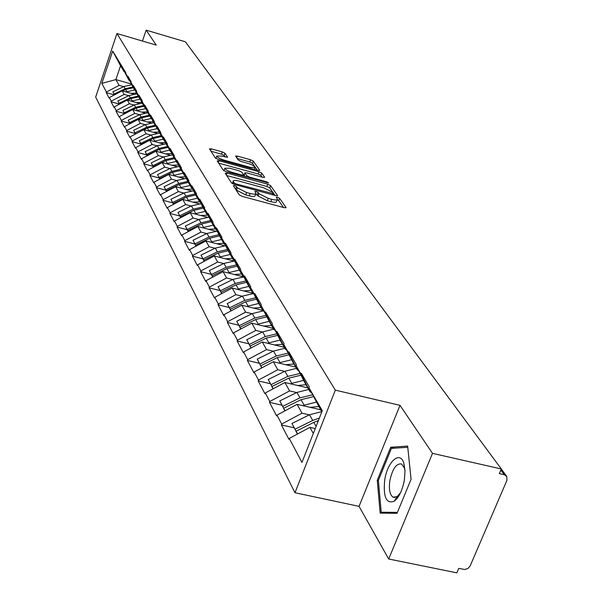 <?xml version="1.0" encoding="UTF-8"?>
<svg xmlns="http://www.w3.org/2000/svg" width="603" height="603" viewBox="0 0 603 603"><rect width="100%" height="100%" fill="white"/><g stroke="black" fill="none" stroke-linecap="round" stroke-linejoin="round"><path stroke-width="0.9" d="M234.59 185.611L233.346 185.762L239.24 194.852L242.165 196.359L284.33 207.711L286.033 207.455L279.543 198.274L277.516 197.249L276.28 197.279L277.403 199.171C277.222 200.181 275.322 200.234 271.704 199.329L268.237 198.395L258.958 193.653L258.167 192.485L256.147 191.453L254.881 191.483L255.943 193.344C255.747 194.362 253.803 194.415 250.124 193.495L246.627 192.553L237.363 187.804L236.61 186.644L234.59 185.611M395.123 500.52L394.995 499.947M225.025 153.29L222.326 151.926L211.223 148.851L209.445 148.851L215.324 157.971L218.067 159.365L258.046 170.37L259.765 170.355L253.283 161.114L250.577 159.757L237.311 156.079L235.585 156.079L238.268 160.066L240.989 161.438L247.629 163.27C251.964 164.634 254.458 166.006 255.114 167.385L250.501 167.408L224.226 160.172C219.876 158.808 217.389 157.443 216.763 156.071L221.512 156.064L227.64 157.262L225.025 153.29L224.226 155.514L221.527 154.149L210.952 151.225M400.008 405.344L359.041 506.354L388.694 559.004L432.502 453.366L400.008 405.344L335.336 390.141L116.944 33.534L156.26 45.104L146.137 30.15L185.392 41.795L501.304 468.968L499.329 473.589L504.274 474.704L500.837 470.054M432.502 453.366L501.304 468.968M226.992 173.061L225.228 173.249L231.537 182.965L234.401 184.435L275.865 195.681L277.621 195.636L270.611 185.634L267.785 184.201L226.992 173.061L226.321 174.923M223.268 170.219L217.208 160.88L218.949 160.722L259.011 171.742L261.777 173.136L264.679 177.312L262.946 177.327L246.642 172.857L244.878 172.88L246.77 175.729L249.574 177.154L266.654 181.82L268.667 182.943L226.072 171.651L223.268 170.219M335.336 390.141L294.988 492.734L95.673 97.083L116.944 33.534M114.382 94.905L106.218 92.606L109.143 98.138L109.331 97.573L122.168 90.827L133.632 94.076M106.218 92.606L106.407 92.04L101.839 83.387L112.678 51.051L125.831 72.699L125.635 73.287L127.693 76.815L127.896 76.227L131.16 81.82L130.957 82.415L133.09 86.063L133.286 85.468L136.67 91.257L136.459 91.86L138.667 95.643L138.878 95.04L142.376 101.033L142.165 101.643L144.449 105.563L144.66 104.945L148.285 111.156L148.074 111.781L150.441 115.844L150.66 115.218L154.421 121.663L154.202 122.296L156.659 126.509L156.878 125.876L160.782 132.562L160.564 133.203L163.112 137.582L163.338 136.934L167.393 143.876L167.167 144.532L169.82 149.084L170.046 148.421L174.259 155.642L174.026 156.305L176.785 161.031L177.018 160.368L181.405 167.868L181.164 168.546L184.028 173.468L184.269 172.79L188.837 180.599L188.588 181.284L191.573 186.41L191.822 185.716L196.578 193.857L196.322 194.558L199.435 199.902L199.691 199.194L204.643 207.681L204.387 208.397L207.636 213.967L207.899 213.243L213.07 222.1L212.806 222.831L216.191 228.643L216.462 227.911L221.859 237.16L221.587 237.906L225.138 243.981L225.409 243.235L231.055 252.906L230.776 253.667L234.484 260.021L234.763 259.26L240.672 269.383L240.386 270.152L244.268 276.815L244.562 276.031L250.75 286.644L250.456 287.427L254.526 294.407L254.828 293.616L261.318 304.741L261.016 305.548L265.29 312.874L265.591 312.06L272.413 323.743L272.104 324.565L276.589 332.261L276.905 331.431L284.081 343.718L283.757 344.562L288.483 352.657L288.807 351.805L296.359 364.74L296.028 365.599L300.995 374.131L301.334 373.265L309.294 386.9L308.955 387.782L322.281 410.643L301.96 462.433L289.274 438.411L309.912 427.354L315.248 428.56M294.015 427.776L281.375 424.927L288.943 439.278L289.274 438.411M281.375 424.927L281.707 424.075L276.973 415.105L297.075 404.349L320.555 409.754M281.82 405.171L269.466 402.329L276.649 415.949L276.973 415.105M269.466 402.329L269.79 401.5L265.29 392.983L284.895 382.506L307.832 387.88M270.219 383.681L258.152 380.87L264.973 393.812L265.29 392.983M258.152 380.87L258.461 380.048L254.187 371.953L273.31 361.747L295.741 367.084M259.192 363.247L247.396 360.451L253.886 372.76L254.187 371.953M247.396 360.451L247.69 359.652L243.62 351.941L262.29 341.984L284.224 347.283M248.685 343.778L237.145 341.004L243.326 352.732L243.62 351.941M237.145 341.004L237.439 340.22L233.557 332.871L251.783 323.163L273.249 328.409M238.667 325.213L227.369 322.462L233.263 333.647L233.557 332.871M227.369 322.462L227.655 321.693L223.954 314.676L241.765 305.201L262.78 310.402M229.102 307.485L218.037 304.756L223.668 315.444L223.954 314.676M218.037 304.756L218.316 304.002L214.781 297.309L232.193 288.053L253.554 293.405M219.959 290.548L209.128 287.842L214.51 298.055L214.781 297.309M209.128 287.842L209.392 287.103L206.015 280.704L223.05 271.651L243.733 276.89M211.216 274.342L200.595 271.667L205.744 281.435L206.015 280.704M200.595 271.667L200.859 270.943L197.626 264.807L214.299 255.966L233.919 260.986M202.842 258.83L192.432 256.177L197.362 265.531L197.626 264.807M192.432 256.177L192.689 255.461L189.591 249.589L205.909 240.936L224.587 245.76M194.814 243.959L184.608 241.328L189.334 250.29L189.591 249.589M184.608 241.328L184.857 240.627L181.88 234.997L197.874 226.524L215.693 231.175M187.118 229.69L177.101 227.09L181.639 235.69L181.88 234.997M177.101 227.09L177.342 226.404L174.493 220.992L190.164 212.701L207.206 217.193M179.724 215.995L169.895 213.417L174.252 221.678L174.493 220.992M169.895 213.417L170.136 212.746L167.393 207.553L182.754 199.427L199.088 203.761M172.624 202.834L162.976 200.279L167.159 208.216L167.393 207.553M162.976 200.279L163.209 199.616L160.571 194.626L175.639 186.666L191.317 190.865M165.795 190.179L156.32 187.654L160.338 195.282L160.571 194.626M156.32 187.654L156.546 186.998L154.006 182.196L168.787 174.395L183.862 178.458M159.222 177.998L149.913 175.496L153.78 182.845L154.006 182.196M149.913 175.496L150.132 174.855L147.69 170.234L162.199 162.576L176.709 166.518M152.891 166.27L143.74 163.79L147.471 170.868L147.69 170.234M143.74 163.79L143.959 163.164L141.607 158.71L155.845 151.202L169.835 155.024M146.793 154.963L137.801 152.514L141.388 159.335L141.607 158.71M137.801 152.514L138.012 151.896L135.743 147.599L149.732 140.228L163.225 143.944M140.906 144.064L132.065 141.637L135.532 148.21L135.743 147.599M132.065 141.637L132.276 141.027L130.082 136.889L143.823 129.653L156.87 133.263M135.23 133.542L126.532 131.145L129.879 137.492L130.082 136.889M126.532 131.145L126.736 130.542L124.625 126.547L138.132 119.439L150.742 122.952M129.751 123.381L121.195 121.007L124.422 127.135L124.625 126.547M121.195 121.007L121.391 120.419L119.356 116.552L132.63 109.573L144.833 112.995M124.452 113.568L116.032 111.223L119.153 117.14L119.356 116.552M116.032 111.223L116.228 110.643L114.261 106.904L127.308 100.045L139.135 103.377M119.334 104.085L111.042 101.756L114.065 107.485L114.261 106.904M111.042 101.756L111.238 101.183L109.331 97.573M129.336 80.372L120.494 64.461M122.168 90.827L124.158 94.392L128.756 95.696M128.952 80.259L122.484 67.875M111.238 101.183L124.158 94.392M134.657 89.493L125.635 73.287M127.308 100.045L129.366 103.731L134.039 105.05M134.258 89.38L127.693 76.815M116.228 110.643L129.366 103.731M140.152 98.93L137.574 95.086L130.957 82.415M132.63 109.573L134.755 113.394L139.512 114.721M139.745 98.817L133.09 86.063M121.391 120.419L134.755 113.394M145.851 108.698L143.175 104.718L136.459 91.86M138.132 119.439L140.333 123.389L145.172 124.731M145.421 108.578L138.667 95.643M126.736 130.542L140.333 123.389M151.745 118.821L148.979 114.698L142.165 101.643M143.823 129.653L146.107 133.738L151.036 135.102M151.3 118.693L144.449 105.563M132.276 141.027L146.107 133.738M157.858 129.306L154.986 125.032L148.074 111.781M149.732 140.228L152.092 144.471L157.112 145.851M157.398 129.178L150.441 115.844M138.012 151.896L152.092 144.471M164.204 140.182L161.22 135.75L154.202 122.296M155.845 151.202L158.303 155.597L163.413 156.991M163.722 140.054L156.659 126.509M143.959 163.164L158.303 155.597M170.785 151.474L167.687 146.876L160.564 133.203M162.199 162.576L164.747 167.144L169.948 168.554M170.28 151.338L163.112 137.582M150.132 174.855L164.747 167.144M177.614 163.194L174.403 158.416L167.167 144.532M168.787 174.395L171.433 179.136L176.739 180.561M177.094 163.051L169.82 149.084M156.546 186.998L171.433 179.136M184.722 175.375L181.375 170.415L174.026 156.305M175.639 186.666L178.382 191.596L183.794 193.043M184.179 175.232L176.785 161.031M163.209 199.616L178.382 191.596M192.108 188.053L191.543 187.895L188.626 182.882L181.164 168.546M182.754 199.427L185.618 204.553L191.136 206.015M191.543 187.895L184.028 173.468M170.136 212.746L185.618 204.553M199.804 201.236L199.209 201.085L196.179 195.862L188.588 181.284M190.164 212.701L193.141 218.045L198.771 219.522M199.209 201.085L191.573 186.41M177.342 226.404L193.141 218.045M207.816 214.977L207.198 214.819L204.033 209.377L196.322 194.558M197.874 226.524L200.98 232.087L206.723 233.587M207.198 214.819L199.435 199.902M184.857 240.627L200.98 232.087M216.168 229.306L215.527 229.14L212.226 223.464L204.387 208.397M205.909 240.936L209.151 246.733L215.022 248.248M215.527 229.14L207.636 213.967M192.689 255.461L209.151 246.733M224.889 244.26L224.218 244.087L220.773 238.162L212.806 222.831M214.299 255.966L217.675 262.019L223.675 263.549M224.218 244.087L216.191 228.643M200.859 270.943L217.675 262.019M234.002 259.878L233.293 259.697L229.698 253.509L221.587 237.906M223.05 271.651L226.577 277.975L232.713 279.528M233.293 259.697L225.138 243.981M209.392 287.103L226.577 277.975M243.529 276.204L242.783 276.016L239.022 269.549L230.776 253.667M232.193 288.053L235.886 294.663L242.165 296.231M242.783 276.016L234.484 260.021M218.316 304.002L235.886 294.663M253.501 293.292L252.717 293.103L248.783 286.327L240.386 270.152M241.765 305.201L245.625 312.128L252.046 313.711M252.717 293.103L244.268 276.815M227.655 321.693L245.625 312.128M263.948 311.201L263.127 310.997L258.996 303.897L250.456 287.427M251.783 323.163L255.83 330.414L262.411 332.019M263.127 310.997L254.526 294.407M237.439 340.22L255.83 330.414M274.908 329.984L274.041 329.773L269.714 322.319L261.016 305.548M262.29 341.984L266.534 349.597L273.272 351.217M274.041 329.773L265.29 312.874M247.69 359.652L266.534 349.597M286.425 349.71L285.505 349.484L280.96 341.66L272.104 324.565M273.31 361.747L277.772 369.737L284.676 371.373M285.505 349.484L276.589 332.261M258.461 380.048L277.772 369.737M298.53 370.446L297.558 370.212L292.772 361.981L283.757 344.562M284.895 382.506L289.583 390.91L296.668 392.561M297.558 370.212L288.483 352.657M269.79 401.5L289.583 390.91M311.276 392.274L310.251 392.033L305.208 383.365L296.028 365.599M297.075 404.349L302.013 413.198L309.294 414.864M310.251 392.033L300.995 374.131M281.707 424.075L302.013 413.198M388.694 559.004L456.855 572.85L458.762 568.388L464.74 569.488L467.981 568.441L470.182 565.863L506.927 480.357L506.799 476.468L504.274 474.704M321.791 411.887L308.955 387.782M309.912 427.354L313.326 433.467M146.137 30.15L142.444 41.042M359.041 506.354L294.988 492.734M124.195 71.553L120.547 65.802L115.897 79.588L119.123 85.362L123.645 86.651M131.213 83.96L115.897 79.588L101.839 83.387M123.826 71.44L117.442 59.23M120.547 65.802L112.678 51.051M106.407 92.04L119.123 85.362M380.169 513.123L397.03 513.311L411.065 479.295L407.643 446.084L390.714 447.238L377.267 480.282L380.169 513.123M235.125 188.513L236.512 190.164L245.76 194.912L246.627 192.553M255.8 193.751L255.084 195.689C254.881 196.714 252.943 196.766 249.258 195.854L245.76 194.912M277.252 199.585L276.543 201.508C276.355 202.518 274.455 202.57 270.837 201.673L267.37 200.739L258.099 195.99L255.732 193.925M283.523 207.492L278.676 200.595L277.199 199.736M275.074 195.462L269.767 187.917L266.941 186.485L226.698 175.518M234.183 182.928L236.188 183.953L273.754 193.789L272.85 192.44L263.699 187.789L239.022 181.073C235.358 180.154 233.414 180.191 233.195 181.194L234.183 182.928L233.715 184.224M232.487 183.139L232.359 183.614M218.67 163.134L258.19 173.981L259.011 171.742M262.177 177.116L260.956 175.383L258.19 173.981M244.245 174.96L245.165 176.867M229.615 168.192L224.806 168.245C225.454 169.669 228.002 171.079 232.441 172.466L241.901 175.051L243.612 174.862L241.803 172.179L239.014 170.77L229.615 168.192M224.09 170.234L224.082 170.853M225.281 157.104L224.226 155.514M216.055 158.046L216.002 158.521M257.285 170.159L252.476 163.323L249.778 161.958L237.175 158.476M378.398 480.523L377.267 480.282M394.754 448.157L390.714 447.238M316.1 426.396L313.824 422.379L318.399 420.547M313.824 422.379L296.103 431.175L297.603 433.949M297.452 434.032L296.103 431.175M296.962 432.984L291.942 423.472L309.512 414.751L321.655 411.645M296.857 433.037L295.04 429.215L312.731 420.442L319.379 418.045M295.04 429.215L291.942 423.472M316.349 402.103L304.1 405.178L300.995 399.683L313.522 396.631M300.995 399.683L283.719 408.239L285.083 410.764M304.1 405.178L303.015 405.713M284.948 410.839L283.719 408.239M318.693 406.558L310.055 407.334M284.593 410.085L279.769 400.927L296.902 392.447L308.744 389.44M284.495 410.13L282.717 406.384L299.955 397.844L312.58 394.799M282.717 406.384L279.769 400.927M303.663 380.38L291.754 383.35L288.807 378.134L300.98 375.187M288.807 378.134L271.961 386.463L273.197 388.754M291.754 383.35L290.714 383.87M273.076 388.822L271.961 386.463M306.015 384.752L297.596 385.483M272.85 388.332L268.207 379.513L284.918 371.26L296.472 368.343M272.752 388.377L271.003 384.699L287.819 376.385L300.075 373.445M271.003 384.699L268.207 379.513M291.611 359.727L280.026 362.607L277.214 357.639L289.048 354.783M277.214 357.639L260.775 365.757L261.898 367.838M280.026 362.607L279.016 363.104M261.792 367.89L260.775 365.757M293.963 364.024L285.754 364.702M261.679 367.642L257.21 359.139L273.513 351.097L284.804 348.278M261.589 367.687L259.87 364.076L276.28 355.981L288.196 353.132M259.87 364.076L257.21 359.139M280.139 340.077L268.855 342.858L266.187 338.132L277.697 335.366M266.187 338.132L250.132 346.039L251.149 347.923M268.855 342.858L267.883 343.341M251.059 347.976L250.132 346.039M282.483 344.29L274.478 344.931M251.036 347.939L246.733 339.738L262.659 331.891L273.687 329.163M250.954 347.984L249.265 344.441L265.29 336.549L276.883 333.783M249.265 344.441L246.733 339.738M269.202 321.339L258.22 324.045L255.664 319.53L266.873 316.846M255.664 319.53L239.986 327.248L240.906 328.952M258.22 324.045L257.277 324.504M240.823 328.997L239.986 327.248M271.546 325.477L263.73 326.08M266.096 315.346L254.813 318.022L239.165 325.718L240.748 329.042L236.738 321.233L252.303 313.583L263.089 310.929M239.165 325.718L236.738 321.233M384.699 480.214C383.124 497.03 386.282 504.04 394.181 501.244C399.08 497.362 402.495 490.164 404.425 479.649L405.012 470.762L403.882 463.413C400.128 450.064 387.284 461.642 384.699 480.214M405.012 470.8L404.409 468.079L401.568 463.986C396.375 463.172 392.463 468.765 389.84 480.764C388.724 489.319 389.794 494.792 393.05 497.174L397.075 496.653L400.528 492.741M395.206 500.445L395.071 499.834M397.407 512.384L381.209 512.218L378.382 480.395L391.422 448.376L407.764 447.283M385.739 513.183L381.209 512.218M258.777 303.467L248.067 306.09L245.632 301.786L256.554 299.178M245.632 301.786L230.301 309.316L231.137 310.854M248.067 306.09L247.155 306.535M231.062 310.899L230.301 309.316M261.114 307.538L253.479 308.103M230.972 310.944L227.203 303.573L242.421 296.103L253.622 293.525M230.987 310.937L229.517 307.854L244.818 300.347L255.808 297.746M229.517 307.854L227.203 303.573M248.82 286.402L238.373 288.943L236.044 284.835L246.695 282.302M236.044 284.835L221.052 292.184L221.806 293.571M238.373 288.943L237.492 289.38M221.738 293.608L221.052 292.184M251.142 290.39L243.687 290.932M221.64 293.661L218.09 286.696L232.969 279.4L243.883 276.898M221.663 293.646L220.299 290.789L235.26 283.455L245.979 280.93M220.299 290.789L218.09 286.696M239.331 270.076L229.102 272.556L226.879 268.621L237.265 266.157M226.879 268.621L212.211 275.797L212.882 277.048M229.102 272.556L228.251 272.971M212.821 277.086L212.211 275.797M241.615 274.003L234.326 274.508M212.723 277.139L209.369 270.551L223.939 263.421L234.575 260.986M212.753 277.116L211.487 274.471L226.133 267.302L236.58 264.845M211.487 274.471L209.369 270.551M230.248 254.458L220.231 256.87L218.098 253.102L228.243 250.705M218.098 253.102L203.739 260.119L204.349 261.242M220.231 256.87L219.402 257.27M204.289 261.272L203.739 260.119M232.494 258.318L225.364 258.8M204.191 261.325L201.025 255.092L215.286 248.119L225.665 245.753M204.229 261.303L203.053 258.845L217.381 251.835L227.587 249.446M203.053 258.845L201.025 255.092M221.55 239.497L211.736 241.841L209.693 238.23L219.598 235.901M209.693 238.23L195.628 245.097L196.171 246.099M211.736 241.841L210.929 242.233M196.118 246.122L195.628 245.097M223.758 243.295L216.779 243.748M196.02 246.182L193.028 240.273L206.995 233.459L217.125 231.145M196.058 246.16L194.973 243.876L209.007 237.017L218.972 234.695M194.973 243.876L193.028 240.273M213.206 225.153L203.588 227.437L201.628 223.969L211.306 221.7M201.628 223.969L187.85 230.693L188.332 231.582M203.588 227.437L202.804 227.813M188.287 231.605L187.85 230.693M215.377 228.884L208.548 229.313M188.181 231.658L185.355 226.065L199.035 219.394L208.94 217.14M188.234 231.635L187.216 229.517L200.972 222.809L210.711 220.54M187.216 229.517L185.355 226.065M205.201 211.382L195.771 213.613L193.887 210.281L203.354 208.073M193.887 210.281L180.387 216.861L180.81 217.653M195.771 213.613L195.01 213.982M180.772 217.668L180.387 216.861M207.899 215.143L200.648 215.467M180.666 217.728L177.983 212.422L191.4 205.887L201.078 203.693M180.719 217.698L179.777 215.738L193.254 209.166L202.774 206.957M179.777 215.738L177.983 212.422M197.513 198.161L188.264 200.332L186.455 197.136L195.719 194.98M186.455 197.136L173.212 203.58L173.589 204.274M188.264 200.332L187.525 200.693M173.551 204.289L173.212 203.58M200.121 201.854L193.058 202.163M173.445 204.349L170.905 199.307L184.066 192.907L193.525 190.774M173.498 204.319L172.631 202.495L185.845 196.065L195.161 193.91M172.631 202.495L170.905 199.307M190.126 185.453L181.043 187.571L179.31 184.503L188.37 182.392M179.31 184.503L166.322 190.812L166.647 191.415M181.043 187.571L180.327 187.925M166.616 191.43L166.322 190.812M192.651 189.086L185.762 189.38M166.503 191.49L164.099 186.704L177.003 180.433L186.267 178.345M166.564 191.46L165.757 189.772L178.722 183.47L187.834 181.367M165.757 189.772L164.099 186.704M183.011 173.227L174.101 175.3L172.428 172.337L181.307 170.28M172.428 172.337L159.689 178.526L159.968 179.046M174.101 175.3L173.4 175.639M159.946 179.061L159.689 178.526M185.46 176.8L178.744 177.078M159.833 179.121L157.556 174.576L170.219 168.425L179.279 166.39M159.893 179.091L159.147 177.523L171.87 171.35L180.794 169.292M159.147 177.523L157.556 174.576M176.174 161.461L167.423 163.481L165.81 160.632L174.523 158.627M165.81 160.632L153.305 166.699L153.539 167.144L153.305 166.699M167.423 163.481L166.737 163.812M178.541 164.966L171.991 165.237M153.403 167.219L151.247 162.893L163.677 156.863L172.556 154.873M153.471 167.182L152.778 165.735L165.267 159.674L174.011 157.669M152.778 165.735L151.247 162.893M169.579 150.124L160.986 152.099L159.433 149.356L167.988 147.388M159.433 149.356L147.147 155.31L147.351 155.68M160.986 152.099L160.323 152.423M147.336 155.687L147.147 155.31M171.878 153.577L165.486 153.833M147.215 155.747L145.165 151.639L157.375 145.722L166.074 143.77M147.29 155.71L146.65 154.376L158.913 148.436L167.476 146.469M146.65 154.376L145.165 151.639M163.225 139.195L154.783 141.125L153.283 138.479L161.687 136.557M153.283 138.479L141.215 144.321M154.783 141.125L154.127 141.441M165.456 142.587L159.207 142.843M141.253 144.697L139.308 140.778L151.3 134.974L159.825 133.067M141.328 144.66L140.733 143.424L152.778 137.59L161.182 135.675M140.733 143.424L139.308 140.778M157.097 128.65L148.798 130.542L147.351 127.987L155.612 126.11M147.351 127.987L143.883 129.668M142.798 130.188L135.63 133.964M148.798 130.542L148.157 130.851M159.26 131.989L153.154 132.238M135.502 134.032L133.647 130.308L145.436 124.61L153.795 122.741M135.577 133.994L135.027 132.856L146.868 127.135L155.114 125.258M135.027 132.856L133.647 130.308M151.18 118.474L143.017 120.329L141.622 117.864L149.748 116.017M141.622 117.864L138.275 119.477M135.509 120.811L129.969 123.494M143.017 120.329L142.398 120.63M153.283 121.761L147.313 121.994M129.947 123.743L128.19 120.193L139.775 114.593L147.969 112.769M130.022 123.705L129.517 122.658L141.155 117.035L149.265 115.196M129.517 122.658L128.19 120.193M145.677 108.653L137.439 110.462L136.09 108.08L144.079 106.279M136.09 108.08L132.856 109.64M128.537 111.728L124.633 113.613M137.439 110.462L136.836 110.756M147.509 111.887L141.675 112.113M124.58 113.809L122.914 110.424L134.303 104.922L142.346 103.136M124.663 113.763L124.203 112.799L135.637 107.281L143.62 105.48M124.203 112.799L122.914 110.424M140.273 99.156L132.049 100.927L130.745 98.621L138.607 96.857M130.745 98.621L127.617 100.128M121.851 102.909L119.477 104.055M132.049 100.927L131.454 101.214M141.931 102.337L136.218 102.555M119.402 104.206L117.811 100.972L129.019 95.568L136.911 93.819M119.484 104.161L119.055 103.279L130.308 97.852L138.155 96.088M119.055 103.279L117.811 100.972M134.906 89.975L126.834 91.709L125.575 89.478L133.308 87.752M125.575 89.478L122.552 90.94M115.444 94.362L114.495 94.822M126.834 91.709L126.253 91.988M136.542 93.103L130.949 93.314M114.389 94.92L112.882 91.837L123.901 86.523L131.658 84.804M114.472 94.875L114.08 94.068L125.145 88.731L132.871 87.005M114.08 94.068L112.882 91.837M236.512 190.164L237.363 187.804M249.258 195.854L250.124 193.495M257.308 194.822L258.167 192.485M258.099 195.99L258.958 193.653M267.37 200.739L268.237 198.395M270.837 201.673L271.704 199.329M278.676 200.595L279.543 198.274M285.875 207.877L286.033 207.455M235.75 188.995L236.61 186.644M266.941 186.485L267.785 184.201M269.767 187.917L270.611 185.634M277.403 195.854L277.546 195.455M235.863 184.835L236.188 183.953M272.194 194.686L272.518 193.819M232.652 183.772L233.391 181.722M218.294 162.554L218.949 160.722M260.956 175.383L261.777 173.136M244.117 175.315L244.946 173.046M246.25 177.161L246.77 175.729M249.273 177.991L249.574 177.154M266.345 182.656L266.654 181.82M232.132 173.31L232.441 172.466M241.592 175.895L241.901 175.051M223.932 160.978L224.226 160.172M250.215 168.214L250.501 167.408M236.7 157.775L237.311 156.079M249.778 161.958L250.577 159.757M252.476 163.323L253.283 161.114M210.575 150.652L211.223 148.851M221.527 154.149L222.326 151.926M312.731 420.442L309.512 414.751M299.955 397.844L296.902 392.447M287.819 376.385L284.918 371.26M276.28 355.981L273.513 351.097M265.29 336.549L262.659 331.891M254.813 318.022L252.303 313.583M244.818 300.347L242.421 296.103M235.26 283.455L232.969 279.4M226.133 267.302L223.939 263.421M217.381 251.835L215.286 248.119M209.007 237.017L206.995 233.459M200.972 222.809L199.035 219.394M193.254 209.166L191.4 205.887M185.845 196.065L184.066 192.907M178.722 183.47L177.003 180.433M171.87 171.35L170.219 168.425M165.267 159.674L163.677 156.863M158.913 148.436L157.375 145.722M152.778 137.59L151.3 134.974M146.868 127.135L145.436 124.61M141.155 117.035L139.775 114.593M135.637 107.281L134.303 104.922M130.308 97.852L129.019 95.568M125.145 88.731L123.901 86.523M506.377 475.903L501.281 469.013M273.31 194.988L273.724 193.872M232.351 183.523L233.195 181.194M244.057 175.156L244.878 172.88M223.984 170.528L224.806 168.245M243.205 176.332L243.635 175.141M215.957 158.318L216.763 156.071M254.391 169.36L255.009 167.672M397.075 496.653L394.181 501.244M397.354 498.108L396.307 497.874M394.746 497.543L393.05 497.174M404.409 468.079L403.882 463.413"/></g></svg>
